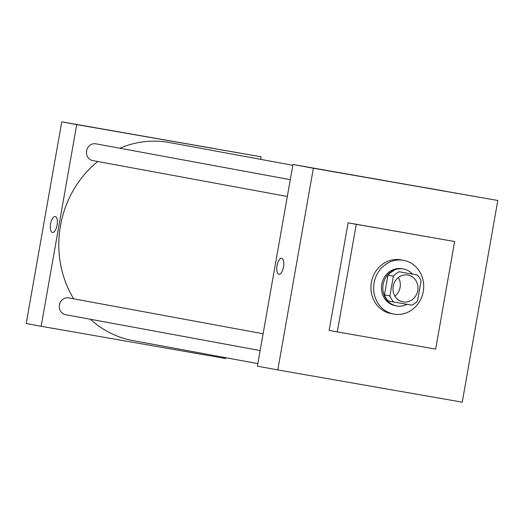 <?xml version="1.0" encoding="UTF-8"?>
<svg xmlns="http://www.w3.org/2000/svg" width="524" height="524" viewBox="0 0 524 524"><rect width="100%" height="100%" fill="white"/><g stroke="black" fill="none" stroke-linecap="round" stroke-linejoin="round"><path stroke-width="0.79" d="M398.358 277.517A13.65 12.484 -79.5 0 1 394.919 296.152M393.183 286.32A13.65 12.484 -79.5 0 1 407.954 275.041A13.65 12.484 -79.5 0 1 417.752 290.728A13.65 12.484 -79.5 0 1 403.002 301.889A13.65 12.484 -79.5 0 1 393.183 286.32M393.793 302.014L411.831 305.171A18.333 16.761 -79.5 0 0 417.569 300.743L421.047 281.021A18.333 16.761 -79.5 0 0 417.163 274.917L399.124 271.766A18.333 16.761 -79.5 0 0 393.38 276.187L389.902 295.909A18.333 16.761 -79.5 0 0 393.793 302.014L388.349 301.012A18.333 16.761 -79.5 0 1 384.465 294.907L389.902 295.909M417.163 274.917L399.124 271.766M384.465 294.907L387.943 275.185L393.38 276.187M387.943 275.185A18.333 16.761 -79.5 0 1 393.688 270.757M412.434 274.045A18.772 17.161 100.5 0 0 403.441 269.002A18.772 17.161 100.5 0 0 403.297 268.976A18.772 17.161 100.5 0 0 383.142 284.427A18.772 17.161 100.5 0 0 396.629 305.924A18.772 17.161 100.5 0 0 407.017 304.326M396.629 305.924L395.273 305.675A18.772 17.161 -79.5 0 1 381.767 284.257A18.772 17.161 -79.5 0 1 401.934 268.727A18.772 17.161 -79.5 0 1 402.085 268.747L403.441 269.002M374.084 282.914A27.307 24.962 -79.5 0 1 403.631 260.356A27.307 24.962 -79.5 0 1 423.228 291.737A27.307 24.962 -79.5 0 1 393.721 314.066A27.307 24.962 -79.5 0 1 374.084 282.914M393.721 314.066L391.002 313.562A27.307 24.962 -79.5 0 1 371.365 282.41A27.307 24.962 -79.5 0 1 400.912 259.858L403.631 260.356M337.286 331.902L356.255 224.331L454.622 241.518L435.66 349.089L337.286 331.902L329.131 330.395L348.093 222.824L454.622 241.518M497.8 200.476L462.24 402.163L277.792 369.931L313.359 168.25L497.8 200.476L292.955 164.484L257.395 366.171L277.792 369.931L462.24 402.163L497.8 200.476L313.359 168.25L277.792 369.931M348.093 222.824L356.255 224.331M444.915 191.109L425.612 187.723L444.915 191.109M340.397 172.848L359.706 176.234L340.397 172.848M292.955 164.484L313.359 168.25M281.683 258.286A8.109 3.282 99.9 0 1 283.51 266.847A8.109 3.282 99.9 0 1 278.879 274.255A8.109 3.282 99.9 0 1 277.039 265.701A8.109 3.282 99.9 0 1 281.67 258.28A8.109 3.282 99.9 0 1 281.683 258.286A8.109 3.282 -80.1 0 0 277.045 265.701A8.109 3.282 -80.1 0 0 278.879 274.255M73.648 298.811A100.693 92.06 -79.5 0 1 60.476 225.706A100.693 92.06 -79.5 0 1 97.772 161.516M119.826 148.233A100.693 92.06 -79.5 0 1 169.429 142.535L292.818 165.296M257.841 363.623L132.9 340.574A100.693 92.06 -79.5 0 1 90.403 319.26M263.107 333.762L68.67 297.894A8.535 7.801 100.5 0 0 68.605 297.881A8.535 7.801 100.5 0 0 59.441 304.909A8.535 7.801 100.5 0 0 65.572 314.682L260.146 350.569M287.316 196.48L92.741 160.593A8.535 7.801 -79.5 0 1 86.604 150.86A8.535 7.801 -79.5 0 1 95.774 143.799A8.535 7.801 -79.5 0 1 95.84 143.805L290.276 179.673M76.72 124.601L261.168 156.827L61.76 121.837L76.72 124.601L41.16 326.282L225.602 358.514L225.746 357.702M260.716 159.375L261.168 156.827M213.72 148.462L194.417 145.076L213.72 148.462M109.208 130.201L128.511 133.594L109.208 130.201M61.76 121.837L26.2 323.524L41.16 326.282M55.236 216.517A8.109 3.282 -80.1 0 0 50.612 223.905A8.109 3.282 99.9 0 1 55.236 216.517A8.109 3.282 99.9 0 1 57.077 225.065A8.109 3.282 99.9 0 1 52.446 232.486A8.109 3.282 99.9 0 1 50.612 223.905A8.109 3.282 -80.1 0 0 52.446 232.486"/></g></svg>
